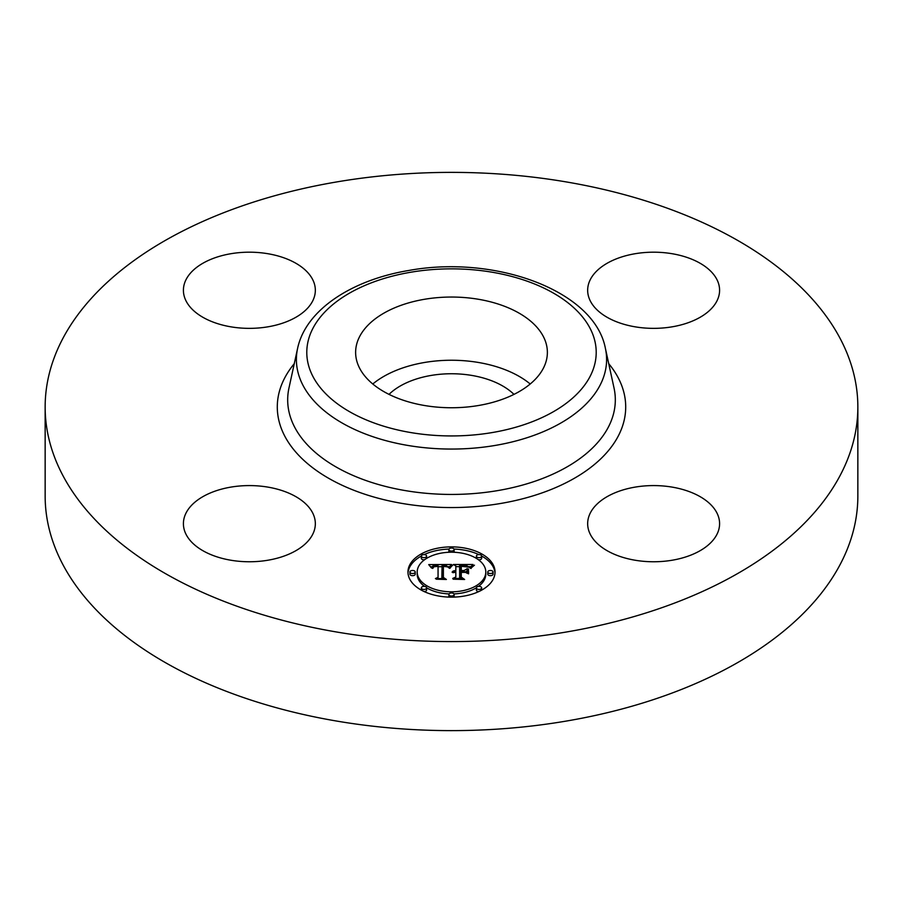 <?xml version="1.0" encoding="UTF-8"?>
<svg xmlns="http://www.w3.org/2000/svg" width="903" height="903" viewBox="0 0 903 903"><rect width="100%" height="100%" fill="white"/><g stroke="black" fill="none" stroke-linecap="round" stroke-linejoin="round"><path stroke-width="1.35" d="M372.792 383.989A95.876 55.354 180 0 1 530.208 383.989M389.024 394.385A72.477 41.843 180 0 1 431.092 375.445A72.477 41.843 180 0 1 513.976 394.385M857.85 406.971L857.85 496.029A406.35 234.599 180 0 1 565.899 721.136A406.35 234.599 180 0 1 45.15 496.029L45.15 406.971A406.35 234.599 180 0 1 337.101 181.864A406.35 234.599 180 0 1 857.85 406.971A406.35 234.599 180 0 1 565.899 632.089A406.35 234.599 180 0 1 45.15 406.971M672.204 560.221A65.964 38.084 180 0 1 587.661 523.672A65.964 38.084 180 0 1 635.057 487.123A65.964 38.084 180 0 1 719.589 523.672A65.964 38.084 180 0 1 672.204 560.221M716.926 279.558A65.964 38.084 180 0 1 719.589 290.281A65.964 38.084 180 0 1 663.005 327.97A65.964 38.084 180 0 1 590.325 301.004A65.964 38.084 180 0 1 587.661 290.281A65.964 38.084 180 0 1 644.245 252.58A65.964 38.084 180 0 1 716.926 279.558M230.796 253.732A65.964 38.084 180 0 1 315.339 290.281A65.964 38.084 180 0 1 267.943 326.818A65.964 38.084 180 0 1 183.411 290.281A65.964 38.084 180 0 1 230.796 253.732M312.675 512.949A65.964 38.084 180 0 1 315.339 523.672A65.964 38.084 180 0 1 258.755 561.373A65.964 38.084 180 0 1 186.074 534.395A65.964 38.084 180 0 1 183.411 523.672A65.964 38.084 180 0 1 239.995 485.972A65.964 38.084 180 0 1 312.675 512.949M543.493 336.808A95.876 55.354 180 0 1 547.376 352.396A95.876 55.354 180 0 1 465.135 407.185A95.876 55.354 180 0 1 359.507 367.984A95.876 55.354 180 0 1 355.624 352.396A95.876 55.354 180 0 1 437.865 297.606A95.876 55.354 180 0 1 543.493 336.808M407.964 572.005A43.536 25.137 180 0 1 451.5 546.879A43.536 25.137 180 0 1 495.036 572.005A43.536 25.137 180 0 1 451.5 597.143A43.536 25.137 180 0 1 407.964 572.005M495.002 573.089A43.536 25.137 0 0 0 481.66 556.034M478.838 554.6A43.536 25.137 0 0 0 454.006 549.069M448.994 549.069A43.536 25.137 0 0 0 424.162 554.6M421.34 556.034A43.536 25.137 0 0 0 407.998 573.089M417.197 572.005A34.303 19.81 180 0 1 451.5 552.207A34.303 19.81 180 0 1 485.803 572.005A34.303 19.81 180 0 1 451.5 591.815A34.303 19.81 180 0 1 417.197 572.005L417.197 574.161A34.303 19.81 0 0 0 424.545 586.408M426.611 587.797A34.303 19.81 0 0 0 449.051 593.914M453.949 593.914A34.303 19.81 0 0 0 476.389 587.797M478.455 586.408A34.303 19.81 0 0 0 485.803 574.161L485.803 572.005M448.859 549.543A2.641 1.524 180 0 1 451.5 548.019A2.641 1.524 180 0 1 454.141 549.543A2.641 1.524 180 0 1 451.5 551.067A2.641 1.524 180 0 1 448.859 549.543L448.859 551.699A2.641 1.524 0 0 0 449.051 552.252M453.949 552.252A2.641 1.524 0 0 0 454.141 551.699L454.141 549.543M487.778 574.161A2.641 1.524 0 0 0 490.419 575.685A2.641 1.524 0 0 0 493.061 574.161L493.061 572.005A2.641 1.524 180 0 1 490.419 573.529A2.641 1.524 180 0 1 487.778 572.005L487.778 574.161M476.378 556.124A2.641 1.524 180 0 1 479.019 554.6A2.641 1.524 180 0 1 481.66 556.124A2.641 1.524 180 0 1 479.019 557.648A2.641 1.524 180 0 1 476.378 556.124L476.378 558.28A2.641 1.524 0 0 0 476.389 558.381M478.455 559.77A2.641 1.524 0 0 0 481.66 558.28L481.66 556.124M448.859 594.479A2.641 1.524 180 0 1 451.5 592.955A2.641 1.524 180 0 1 454.141 594.479A2.641 1.524 180 0 1 451.5 596.003A2.641 1.524 180 0 1 448.859 594.479L448.859 596.635A2.641 1.524 0 0 0 448.994 597.109M454.006 597.109A2.641 1.524 0 0 0 454.141 596.635L454.141 594.479M476.378 587.898A2.641 1.524 180 0 1 479.019 586.374A2.641 1.524 180 0 1 481.66 587.898A2.641 1.524 180 0 1 479.019 589.422A2.641 1.524 180 0 1 476.378 587.898L476.378 590.054A2.641 1.524 0 0 0 478.838 591.578M481.66 590.144A2.641 1.524 0 0 0 481.66 590.054L481.66 587.898M409.939 572.005L409.939 574.161A2.641 1.524 0 0 0 412.581 575.685A2.641 1.524 0 0 0 415.222 574.161L415.222 572.005A2.641 1.524 180 0 1 412.581 573.529A2.641 1.524 180 0 1 409.939 572.005A2.641 1.524 180 0 1 412.581 570.482A2.641 1.524 180 0 1 415.222 572.005M421.34 556.124A2.641 1.524 180 0 1 423.981 554.6A2.641 1.524 180 0 1 426.622 556.124A2.641 1.524 180 0 1 423.981 557.648A2.641 1.524 180 0 1 421.34 556.124L421.34 558.28A2.641 1.524 0 0 0 424.545 559.77M426.611 558.381A2.641 1.524 0 0 0 426.622 558.28L426.622 556.124M421.34 587.898A2.641 1.524 180 0 1 423.981 586.374A2.641 1.524 180 0 1 426.622 587.898A2.641 1.524 180 0 1 423.981 589.422A2.641 1.524 180 0 1 421.34 587.898L421.34 590.054A2.641 1.524 0 0 0 421.34 590.144M424.162 591.578A2.641 1.524 0 0 0 426.622 590.054L426.622 587.898M451.511 564.488L448.757 567.818L446.454 565.741L442.075 565.481L441.849 577.389L444.095 578.586L435.393 578.586L438.057 577.299L438.057 566.373L434.106 566.723L432.447 568.371L433.801 566.486L438.057 565.549L432.909 565.944L431.476 568.01L428.722 564.601L451.511 564.488M452.708 565.188L449.457 568.292L452.708 565.188M447.628 566.892L443.384 566.373L443.373 577.423L446.398 579.489L436.239 579.184L445.348 579.184L442.797 577.502L442.797 566.057L447.628 566.892M453.261 564.488L473.014 564.488L469.887 567.784L466.851 565.696L459.638 565.402L459.638 570.538L460.801 570.538L460.801 566.012L466.501 566.147L468.713 567.129L461.275 566.305L461.275 570.538L464.142 570.538L467.19 568.687L467.19 573.292L463.995 571.464L459.638 571.464L459.638 577.006L462.076 578.428L452.73 578.428L455.834 577.006L455.834 572.276L452.9 572.683L455.834 571.464L452.064 572.107L455.834 570.538L455.834 565.91L453.261 564.488M474.459 565.165L470.632 568.371L474.459 565.165M468.578 569.071L468.081 573.653M465.169 572.389L461.275 572.389L461.275 577.085L464.627 579.489L453.125 579.184L463.555 579.184L460.801 577.22L460.801 572.096L465.169 572.389M455.834 574.432L455.834 577.006M467.19 573.292L467.19 570.843L465.113 572.107M459.638 572.694L459.638 567.558M470.711 566.644L468.759 566.644M459.638 566.644L455.834 566.644M455.834 570.538L455.834 571.464M455.27 570.583L455.27 571.441M454.751 570.651L454.751 571.464M454.265 570.741L454.265 571.52M453.837 570.854L453.837 571.599M453.43 571.001L453.43 571.701M453.08 571.17L453.08 571.825M452.764 571.362L452.764 571.96M459.638 577.006L459.638 578.428M464.142 570.538L464.142 571.554M461.275 570.538L461.275 571.464M460.801 570.538L460.801 571.464M459.638 570.538L459.638 571.464M449.491 566.655L447.854 566.666M442.052 566.689L438.057 566.712M431.894 566.734L430.46 566.745M438.057 577.299L438.057 578.586L438.057 577.299M438.057 565.549L438.057 567.705M433.248 566.813L433.248 567.434M433.101 566.949L433.101 567.75M432.966 567.107L432.966 568.247M432.842 567.276L432.842 568.371M432.729 567.468L432.729 568.371M432.639 567.671L432.639 568.371M441.849 577.389L441.849 578.586M468.081 568.901L468.081 571.057M468.578 573.811L468.578 571.227M451.974 565.222L451.974 565.82M451.703 565.436L451.703 566.091M451.444 565.684L451.444 566.384M451.173 565.967L451.173 566.7M450.902 566.26L450.902 567.039M450.631 566.599L450.631 567.411M450.349 566.949L450.349 567.795M450.078 567.344L450.078 568.201M449.796 567.75L449.796 568.359M472.641 565.978L472.641 566.542M472.235 566.316L472.235 566.926M471.863 566.655L471.863 567.31M471.535 566.994L471.535 567.705M471.253 567.344L471.253 568.122M471.005 567.682L471.005 568.506M443.384 568.213L442.797 568.213L442.797 577.502M461.275 574.252L460.801 577.22M487.778 572.005A2.641 1.524 180 0 1 490.419 570.482A2.641 1.524 180 0 1 493.061 572.005M410.763 272.232A144.717 83.55 180 0 1 590.359 328.873A144.717 83.55 180 0 1 492.237 432.56A144.717 83.55 180 0 1 312.641 375.919A144.717 83.55 180 0 1 410.763 272.232M495.171 445.439A155.102 89.555 180 0 1 297.606 348.355L288.96 388.064A163.815 94.578 180 0 0 497.621 490.611A163.815 94.578 180 0 0 614.04 388.064L605.394 348.355A155.102 89.555 180 0 1 495.171 445.439M608.724 363.661A174.211 100.583 180 0 1 500.544 503.49A174.211 100.583 180 0 1 318.872 472.19A174.211 100.583 180 0 1 294.276 363.661M605.394 348.355C594.445 290.427 494.934 254.714 408.991 270.437C351.764 279.874 305.722 309.887 297.606 348.355"/></g></svg>
